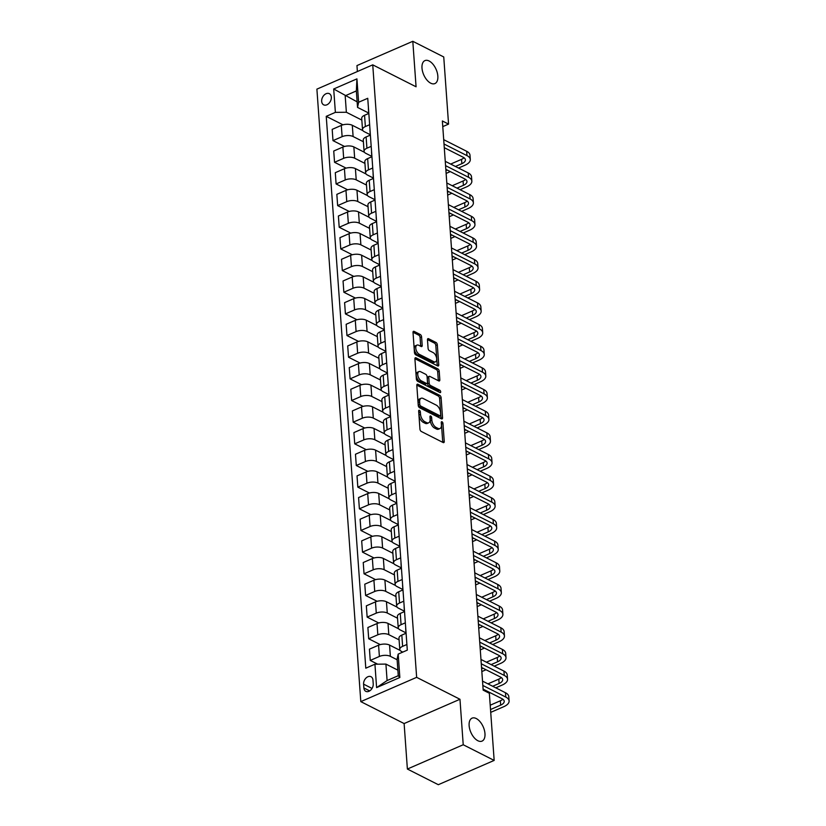 <?xml version="1.0" encoding="UTF-8"?>
<svg xmlns="http://www.w3.org/2000/svg" width="826" height="826" viewBox="0 0 826 826"><rect width="100%" height="100%" fill="white"/><g stroke="black" fill="none" stroke-linecap="round" stroke-linejoin="round"><path stroke-width="1.24" d="M419.422 410.326A1.342 0.723 66.5 0 0 418.968 410.285A1.342 0.723 66.5 0 0 418.658 411.09L419.949 429.159A1.92 1.032 66.5 0 0 421.291 431.471L443.159 442.55A1.92 1.032 66.5 0 0 443.799 442.602A1.92 1.032 66.5 0 0 444.243 441.456L442.953 423.387A1.342 0.723 66.5 0 0 442.013 421.766A1.342 0.723 66.5 0 0 441.569 421.725A1.342 0.723 66.5 0 0 441.249 422.53L441.414 424.863A6.143 3.314 66.5 0 1 439.979 428.529A6.143 3.314 66.5 0 1 437.925 428.343L436.097 427.414A6.143 3.314 66.5 0 1 431.822 420.011L431.657 417.667A1.342 0.723 66.5 0 0 430.718 416.046A1.342 0.723 66.5 0 0 430.263 416.005A1.342 0.723 66.5 0 0 429.954 416.81L430.119 419.143A6.143 3.314 66.5 0 1 428.684 422.809A6.143 3.314 66.5 0 1 426.619 422.623L424.801 421.704A6.143 3.314 66.5 0 1 420.527 414.291L420.351 411.947A1.342 0.723 66.5 0 0 419.422 410.326M430.718 83.178A12.514 6.763 66.5 0 0 434.91 83.571A12.514 6.763 66.5 0 0 437.284 72.771A12.514 6.763 66.5 0 0 429.128 61A12.514 6.763 66.5 0 0 424.925 60.608A12.514 6.763 66.5 0 0 422.551 71.408A12.514 6.763 66.5 0 0 430.718 83.178M477.841 740.715A12.514 6.763 66.5 0 0 482.043 741.108A12.514 6.763 66.5 0 0 484.418 730.308A12.514 6.763 66.5 0 0 476.251 718.537A12.514 6.763 66.5 0 0 472.059 718.145A12.514 6.763 66.5 0 0 469.684 728.945A12.514 6.763 66.5 0 0 477.841 740.715M321.665 101.361A6.257 4.409 -63.2 0 0 323.668 104.84A6.257 4.409 -63.2 0 0 328.882 103.405A6.257 4.409 -63.2 0 0 331.329 97.158A6.257 4.409 -63.2 0 0 329.326 93.668A6.257 4.409 -63.2 0 0 324.112 95.104A6.257 4.409 -63.2 0 0 321.665 101.361M421.58 336.812A1.92 1.032 66.5 0 0 420.248 334.499L414.115 331.391A1.92 1.032 66.5 0 0 413.465 331.329A1.92 1.032 66.5 0 0 413.021 332.475L414.456 352.547A1.92 1.032 66.5 0 0 415.798 354.86L437.666 365.928A1.92 1.032 66.5 0 0 438.307 365.99A1.92 1.032 66.5 0 0 438.751 364.844L437.315 344.772A1.92 1.032 66.5 0 0 435.983 342.46L428.57 338.712A1.92 1.032 66.5 0 0 427.93 338.65A1.92 1.032 66.5 0 0 427.476 339.796L428.095 348.386A1.92 1.032 66.5 0 0 429.427 350.699L433.103 352.557A5.132 2.777 66.5 0 1 436.448 357.39A5.132 2.777 66.5 0 1 435.478 361.819A5.132 2.777 66.5 0 1 433.753 361.654L419.36 354.364A5.132 2.777 66.5 0 1 416.015 349.543A5.132 2.777 66.5 0 1 416.985 345.113A5.132 2.777 66.5 0 1 418.71 345.268L421.105 346.486A1.92 1.032 66.5 0 0 421.756 346.548A1.92 1.032 66.5 0 0 422.2 345.402L421.58 336.812L420.073 337.462A1.92 1.032 66.5 0 0 418.741 335.149L413.01 332.259M416.067 86.782L412.804 41.3L443.748 56.963L448.559 124.106L442.364 120.968L483.169 690.144L489.353 693.272L494.165 760.416L463.221 744.753L459.968 699.271L416.645 677.341L372.743 64.851L416.067 86.782M417.904 384.276A1.92 1.032 66.5 0 0 417.264 384.224A1.92 1.032 66.5 0 0 416.81 385.37L418.245 405.432A1.92 1.032 66.5 0 0 419.587 407.755L441.456 418.823A1.92 1.032 66.5 0 0 442.096 418.885A1.92 1.032 66.5 0 0 442.55 417.739L441.105 397.667A1.92 1.032 66.5 0 0 439.773 395.355L417.904 384.276L416.862 384.73M416.356 378.989L414.92 358.918A1.92 1.032 66.5 0 1 415.364 357.772A1.92 1.032 66.5 0 1 416.005 357.834L437.873 368.902A1.92 1.032 66.5 0 1 439.215 371.225L439.824 379.805A1.92 1.032 66.5 0 1 439.38 380.951A1.92 1.032 66.5 0 1 438.74 380.9L429.871 376.408A1.92 1.032 66.5 0 0 429.221 376.346A1.92 1.032 66.5 0 0 428.777 377.492L429.179 383.192A1.92 1.032 66.5 0 0 430.522 385.505L439.752 390.182A1.342 0.723 66.5 0 1 440.63 391.441A1.342 0.723 66.5 0 1 440.372 392.598A1.342 0.723 66.5 0 1 439.928 392.556L417.688 381.302A1.92 1.032 66.5 0 1 416.356 378.989M373.228 683.897L372.949 680.087A6.061 4.275 -63.2 0 0 371.019 676.711A6.061 4.275 -63.2 0 0 365.959 678.094A6.061 4.275 -63.2 0 0 363.595 684.155L363.874 687.965A6.061 4.275 -63.2 0 0 365.815 691.341A6.061 4.275 -63.2 0 0 370.864 689.947A6.061 4.275 -63.2 0 0 373.228 683.897M416.645 677.341L360.807 701.625L316.895 89.136L372.743 64.851M398.173 654.109L399.846 677.496L376.604 687.604L374.932 664.218L385.918 664.094L387.095 680.562L398.266 675.699L397.089 659.241L398.173 654.109L407.301 650.134L367.746 98.294L358.618 102.259L357.534 107.39L356.347 90.932L345.185 95.795L346.362 112.253L361.829 120.08M342.986 124.819L326.239 116.342L365.794 668.193L374.932 664.218M326.239 116.342L335.377 112.367L333.694 88.981L356.935 78.873L358.618 102.259M459.968 699.271L404.12 723.555L407.383 769.037L463.221 744.753M407.383 769.037L438.317 784.7L494.165 760.416M412.804 41.3L356.956 65.584L357.379 71.532M404.12 723.555L360.807 701.625M442.777 126.615L448.559 124.106M385.918 664.094L397.864 670.144M357.131 101.846L333.694 88.981M344.545 146.481L332.992 140.626L332.186 129.372L341.314 125.397A7.826 3.593 -4.1 0 1 352.299 125.284L362.955 130.673M332.992 140.626L342.119 136.662A7.826 3.593 -4.1 0 1 353.115 136.538L363.388 141.742M346.094 168.132L334.54 162.288L333.735 151.024L342.873 147.059A7.826 3.593 -4.1 0 1 353.858 146.935L364.503 152.325M334.54 162.288L343.678 158.313A7.826 3.593 -4.1 0 1 354.664 158.2L364.937 163.403M347.643 189.794L336.099 183.95L335.294 172.686L344.421 168.71A7.826 3.593 -4.1 0 1 355.407 168.597L366.052 173.987M336.099 183.95L345.227 179.975A7.826 3.593 -4.1 0 1 356.212 179.861L366.486 185.055M349.202 211.456L337.648 205.602L336.843 194.347L345.97 190.372A7.826 3.593 -4.1 0 1 356.966 190.248L367.611 195.638M337.648 205.602L346.775 201.637A7.826 3.593 -4.1 0 1 357.772 201.513L368.045 206.717M350.751 233.108L339.197 227.264L338.392 215.999L347.529 212.034A7.826 3.593 -4.1 0 1 358.515 211.91L369.16 217.3M339.197 227.264L348.335 223.288A7.826 3.593 -4.1 0 1 359.32 223.175L369.594 228.368M352.299 254.769L340.756 248.925L339.951 237.661L349.078 233.686A7.826 3.593 -4.1 0 1 360.064 233.572L370.709 238.962M340.756 248.925L349.883 244.95A7.826 3.593 -4.1 0 1 360.869 244.826L371.142 250.03M353.858 276.421L342.305 270.577L341.499 259.312L350.627 255.348A7.826 3.593 -4.1 0 1 361.623 255.224L372.268 260.613M342.305 270.577L351.442 266.612A7.826 3.593 -4.1 0 1 362.428 266.488L372.702 271.692M355.407 298.083L343.864 292.239L343.048 280.974L352.186 276.999A7.826 3.593 -4.1 0 1 363.172 276.886L373.817 282.275M343.864 292.239L352.991 288.264A7.826 3.593 -4.1 0 1 363.977 288.15L374.25 293.344M356.966 319.745L345.413 313.89L344.607 302.636L353.735 298.661A7.826 3.593 -4.1 0 1 364.72 298.547L375.376 303.937M345.413 313.89L354.54 309.926A7.826 3.593 -4.1 0 1 365.536 309.802L375.799 315.005M358.515 341.396L346.961 335.552L346.156 324.288L355.283 320.323A7.826 3.593 -4.1 0 1 366.279 320.199L376.924 325.589M346.961 335.552L356.099 331.577A7.826 3.593 -4.1 0 1 367.085 331.463L377.358 336.667M360.064 363.058L348.52 357.214L347.705 345.949L356.842 341.974A7.826 3.593 -4.1 0 1 367.828 341.861L378.473 347.25M348.52 357.214L357.648 353.239A7.826 3.593 -4.1 0 1 368.633 353.125L378.907 358.319M361.623 384.72L350.069 378.866L349.264 367.611L358.391 363.636A7.826 3.593 -4.1 0 1 369.377 363.512L380.032 368.902M350.069 378.866L359.196 374.901A7.826 3.593 -4.1 0 1 370.193 374.777L380.456 379.981M363.172 406.371L351.618 400.527L350.813 389.263L359.95 385.298A7.826 3.593 -4.1 0 1 370.936 385.174L381.581 390.564M351.618 400.527L360.755 396.552A7.826 3.593 -4.1 0 1 371.741 396.439L382.015 401.632M364.72 428.033L353.177 422.189L352.372 410.925L361.499 406.95A7.826 3.593 -4.1 0 1 372.485 406.836L383.13 412.226M353.177 422.189L362.304 418.214A7.826 3.593 -4.1 0 1 373.29 418.09L383.563 423.294M366.279 449.685L354.726 443.841L353.92 432.576L363.048 428.611A7.826 3.593 -4.1 0 1 374.033 428.488L384.689 433.877M354.726 443.841L363.853 439.876A7.826 3.593 -4.1 0 1 374.849 439.752L385.123 444.956M367.828 471.347L356.274 465.503L355.469 454.238L364.607 450.273A7.826 3.593 -4.1 0 1 375.593 450.149L386.238 455.539M356.274 465.503L365.412 461.527A7.826 3.593 -4.1 0 1 376.398 461.414L386.671 466.607M369.377 493.008L357.834 487.154L357.028 475.9L366.155 471.925A7.826 3.593 -4.1 0 1 377.141 471.811L387.786 477.201M357.834 487.154L366.961 483.189A7.826 3.593 -4.1 0 1 377.947 483.065L388.22 488.269M370.936 514.66L359.382 508.816L358.577 497.551L367.704 493.587A7.826 3.593 -4.1 0 1 378.7 493.463L389.345 498.852M359.382 508.816L368.52 504.851A7.826 3.593 -4.1 0 1 379.506 504.727L389.779 509.931M372.485 536.322L360.931 530.478L360.126 519.213L369.263 515.238A7.826 3.593 -4.1 0 1 380.249 515.125L390.894 520.514M360.931 530.478L370.069 526.503A7.826 3.593 -4.1 0 1 381.054 526.389L391.328 531.583M374.033 557.984L362.49 552.129L361.685 540.875L370.812 536.9A7.826 3.593 -4.1 0 1 381.798 536.776L392.443 542.176M362.49 552.129L371.617 548.165A7.826 3.593 -4.1 0 1 382.603 548.041L392.877 553.244M375.593 579.635L364.039 573.791L363.233 562.527L372.361 558.562A7.826 3.593 -4.1 0 1 383.357 558.438L394.002 563.828M364.039 573.791L373.176 569.816A7.826 3.593 -4.1 0 1 384.162 569.703L394.436 574.906M377.141 601.297L365.598 595.453L364.782 584.188L373.92 580.213A7.826 3.593 -4.1 0 1 384.906 580.1L395.551 585.489M365.598 595.453L374.725 591.478A7.826 3.593 -4.1 0 1 385.711 591.364L395.984 596.558M378.7 622.959L367.147 617.105L366.341 605.84L375.469 601.875A7.826 3.593 -4.1 0 1 386.454 601.751L397.11 607.141M367.147 617.105L376.274 613.14A7.826 3.593 -4.1 0 1 387.27 613.016L397.533 618.22M380.249 644.61L368.695 638.766L367.89 627.502L377.028 623.537A7.826 3.593 -4.1 0 1 388.014 623.413L398.659 628.803M368.695 638.766L377.833 634.791A7.826 3.593 -4.1 0 1 388.819 634.678L399.092 639.871M377.688 664.187L370.255 660.428L369.439 649.164L378.576 645.189A7.826 3.593 -4.1 0 1 389.562 645.075L400.207 650.465M370.255 660.428L379.382 656.453A7.826 3.593 -4.1 0 1 390.368 656.329L397.12 659.747M402.778 652.106L401.539 651.477A7.826 3.593 -4.1 0 1 399.774 649.412A7.826 3.593 -4.1 0 1 402.623 646.345L406.898 644.486M406.072 632.902L399.99 629.815A7.826 3.593 -4.1 0 1 398.225 627.75A7.826 3.593 -4.1 0 1 401.075 624.683L405.349 622.825M404.513 611.24L398.431 608.163A7.826 3.593 -4.1 0 1 396.666 606.098A7.826 3.593 -4.1 0 1 399.526 603.032L403.79 601.173M402.964 589.578L396.883 586.501A7.826 3.593 -4.1 0 1 395.117 584.436A7.826 3.593 -4.1 0 1 397.967 581.37L402.241 579.511M401.415 567.927L395.334 564.85A7.826 3.593 -4.1 0 1 393.568 562.774A7.826 3.593 -4.1 0 1 396.418 559.718L400.693 557.86M399.856 546.265L393.775 543.188A7.826 3.593 -4.1 0 1 392.009 541.123A7.826 3.593 -4.1 0 1 394.859 538.056L399.134 536.198M398.308 524.603L392.226 521.526A7.826 3.593 -4.1 0 1 390.461 519.461A7.826 3.593 -4.1 0 1 393.31 516.395L397.585 514.536M396.759 502.951L390.677 499.875A7.826 3.593 -4.1 0 1 388.901 497.81A7.826 3.593 -4.1 0 1 391.761 494.743L396.036 492.885M395.2 481.29L389.118 478.213A7.826 3.593 -4.1 0 1 387.353 476.148A7.826 3.593 -4.1 0 1 390.202 473.081L394.477 471.223M393.651 459.638L387.57 456.551A7.826 3.593 -4.1 0 1 385.804 454.486A7.826 3.593 -4.1 0 1 388.654 451.419L392.928 449.561M392.092 437.976L386.01 434.899A7.826 3.593 -4.1 0 1 384.245 432.834A7.826 3.593 -4.1 0 1 387.105 429.768L391.379 427.909M390.543 416.314L384.462 413.237A7.826 3.593 -4.1 0 1 382.696 411.172A7.826 3.593 -4.1 0 1 385.546 408.106L389.82 406.247M388.994 394.663L382.913 391.576A7.826 3.593 -4.1 0 1 381.147 389.511A7.826 3.593 -4.1 0 1 383.997 386.444L388.272 384.586M387.435 373.001L381.354 369.924A7.826 3.593 -4.1 0 1 379.588 367.859A7.826 3.593 -4.1 0 1 382.448 364.793L386.713 362.934M385.887 351.339L379.805 348.262A7.826 3.593 -4.1 0 1 378.04 346.197A7.826 3.593 -4.1 0 1 380.889 343.131L385.164 341.272M384.338 329.688L378.256 326.611A7.826 3.593 -4.1 0 1 376.491 324.535A7.826 3.593 -4.1 0 1 379.34 321.479L383.615 319.621M382.779 308.026L376.697 304.949A7.826 3.593 -4.1 0 1 374.932 302.884A7.826 3.593 -4.1 0 1 377.792 299.817L382.056 297.959M381.23 286.364L375.149 283.287A7.826 3.593 -4.1 0 1 373.383 281.222A7.826 3.593 -4.1 0 1 376.233 278.155L380.507 276.297M379.681 264.712L373.6 261.635A7.826 3.593 -4.1 0 1 371.834 259.57A7.826 3.593 -4.1 0 1 374.684 256.504L378.958 254.645M378.122 243.05L372.041 239.974A7.826 3.593 -4.1 0 1 370.275 237.909A7.826 3.593 -4.1 0 1 373.125 234.842L377.399 232.984M376.573 221.399L370.492 218.312A7.826 3.593 -4.1 0 1 368.726 216.247A7.826 3.593 -4.1 0 1 371.576 213.18L375.851 211.322M375.025 199.737L368.933 196.66A7.826 3.593 -4.1 0 1 367.167 194.595A7.826 3.593 -4.1 0 1 370.027 191.529L374.302 189.67M373.466 178.075L367.384 174.998A7.826 3.593 -4.1 0 1 365.619 172.933A7.826 3.593 -4.1 0 1 368.468 169.867L372.743 168.008M371.917 156.424L365.835 153.347A7.826 3.593 -4.1 0 1 364.07 151.272A7.826 3.593 -4.1 0 1 366.92 148.215L371.194 146.357M370.358 134.762L364.276 131.685A7.826 3.593 -4.1 0 1 362.511 129.62A7.826 3.593 -4.1 0 1 365.371 126.554L369.645 124.695M368.809 113.1L357.534 107.39M399.774 649.412L398.968 638.147A7.826 3.593 -4.1 0 1 401.818 635.08L406.093 633.222M398.225 627.75L397.409 616.495A7.826 3.593 -4.1 0 1 400.269 613.429L404.544 611.57M396.666 606.098L395.86 594.834A7.826 3.593 -4.1 0 1 398.71 591.767L402.985 589.909M395.117 584.436L394.312 573.172A7.826 3.593 -4.1 0 1 397.161 570.105L401.436 568.247M393.568 562.774L392.753 551.52A7.826 3.593 -4.1 0 1 395.613 548.454L399.887 546.595M392.009 541.123L391.204 529.858A7.826 3.593 -4.1 0 1 394.054 526.792L398.328 524.933M390.461 519.461L389.655 508.196A7.826 3.593 -4.1 0 1 392.505 505.13L396.779 503.282M388.901 497.81L388.096 486.545A7.826 3.593 -4.1 0 1 390.956 483.478L395.22 481.62M387.353 476.148L386.547 464.883A7.826 3.593 -4.1 0 1 389.397 461.817L393.672 459.958M385.804 454.486L384.999 443.221A7.826 3.593 -4.1 0 1 387.848 440.165L392.123 438.307M384.245 432.834L383.44 421.57A7.826 3.593 -4.1 0 1 386.3 418.503L390.564 416.645M382.696 411.172L381.891 399.908A7.826 3.593 -4.1 0 1 384.74 396.841L389.015 394.983M381.147 389.511L380.332 378.256A7.826 3.593 -4.1 0 1 383.192 375.19L387.466 373.331M379.588 367.859L378.783 356.595A7.826 3.593 -4.1 0 1 381.633 353.528L385.907 351.67M378.04 346.197L377.234 334.933A7.826 3.593 -4.1 0 1 380.084 331.866L384.358 330.008M376.491 324.535L375.675 313.281A7.826 3.593 -4.1 0 1 378.535 310.215L382.81 308.356M374.932 302.884L374.126 291.619A7.826 3.593 -4.1 0 1 376.976 288.553L381.251 286.694M373.383 281.222L372.578 269.957A7.826 3.593 -4.1 0 1 375.427 266.901L379.702 265.043M371.834 259.57L371.019 248.306A7.826 3.593 -4.1 0 1 373.879 245.239L378.153 243.381M370.275 237.909L369.47 226.644A7.826 3.593 -4.1 0 1 372.32 223.578L376.594 221.719M368.726 216.247L367.921 204.993A7.826 3.593 -4.1 0 1 370.771 201.926L375.045 200.068M367.167 194.595L366.362 183.331A7.826 3.593 -4.1 0 1 369.222 180.264L373.486 178.406M365.619 172.933L364.813 161.669A7.826 3.593 -4.1 0 1 367.663 158.602L371.937 156.744M364.07 151.272L363.264 140.017A7.826 3.593 -4.1 0 1 366.114 136.951L370.389 135.092M362.511 129.62L361.705 118.355A7.826 3.593 -4.1 0 1 364.555 115.289L368.83 113.43M346.362 112.253L335.377 112.367M387.095 680.562L376.604 687.604M398.266 675.699L399.846 677.496M356.935 78.873L356.347 90.932M418.72 412.04A1.342 0.723 66.5 0 1 418.844 412.608L419.019 414.941A6.143 3.314 66.5 0 0 423.294 422.354L424.801 421.704M428.684 422.809L427.176 423.47A6.143 3.314 66.5 0 1 425.111 423.273L423.294 422.354M439.979 428.529L438.472 429.19A6.143 3.314 66.5 0 1 436.417 428.993L434.59 428.075A6.143 3.314 66.5 0 1 430.315 420.661L430.15 418.328A1.342 0.723 66.5 0 0 430.026 417.76M442.746 442.333A1.92 1.032 66.5 0 0 442.736 442.116L441.445 424.048A1.342 0.723 66.5 0 0 441.321 423.48M441.043 418.617A1.92 1.032 66.5 0 0 441.043 418.39L439.597 398.318A1.92 1.032 66.5 0 0 438.265 396.005L416.81 385.143M419.815 404.43A1.342 0.723 66.5 0 0 420.754 406.051L439.948 415.767A1.342 0.723 66.5 0 0 440.403 415.808A1.342 0.723 66.5 0 0 440.712 415.003L440.537 412.535A6.143 3.314 66.5 0 0 436.262 405.122L423.139 398.483A6.143 3.314 66.5 0 0 421.074 398.297A6.143 3.314 66.5 0 0 419.639 401.963L419.815 404.43L418.307 405.081A1.342 0.723 66.5 0 0 419.247 406.702L420.754 406.051M440.403 415.808L438.885 416.459A1.342 0.723 66.5 0 1 438.441 416.418L419.247 406.702M421.074 398.297L419.567 398.948A6.143 3.314 66.5 0 0 418.132 402.613L419.639 401.963M418.307 405.081L418.132 402.613M414.91 358.701L436.365 369.563L437.873 368.902M438.327 380.683A1.92 1.032 66.5 0 0 438.317 380.466L437.708 371.876A1.92 1.032 66.5 0 0 436.365 369.563M429.221 376.346L427.713 376.997A1.92 1.032 66.5 0 0 427.269 378.143L427.672 383.842A1.92 1.032 66.5 0 0 429.014 386.165L438.245 390.832L439.752 390.182M439.133 392.164A1.342 0.723 66.5 0 0 438.245 390.832M420.661 371.752A5.132 2.777 66.5 0 0 418.947 371.586A5.132 2.777 66.5 0 0 417.966 376.016A5.132 2.777 66.5 0 0 421.322 380.848L426.392 383.409A1.92 1.032 66.5 0 0 427.032 383.47A1.92 1.032 66.5 0 0 427.486 382.324L427.073 376.625A1.92 1.032 66.5 0 0 425.741 374.312L420.661 371.752M418.947 371.586L417.429 372.247A5.132 2.777 66.5 0 0 416.459 376.666A5.132 2.777 66.5 0 0 419.804 381.498L421.322 380.848M427.032 383.47L425.524 384.131A1.92 1.032 66.5 0 1 424.884 384.069L419.804 381.498M420.692 346.28A1.92 1.032 66.5 0 0 420.692 346.053L420.073 337.462M416.985 345.113L415.478 345.764A5.132 2.777 66.5 0 0 414.507 350.193A5.132 2.777 66.5 0 0 417.853 355.025L419.36 354.364M435.478 361.819L433.97 362.469A5.132 2.777 66.5 0 1 432.246 362.315L417.853 355.025M437.253 365.722A1.92 1.032 66.5 0 0 437.243 365.495L435.808 345.433A1.92 1.032 66.5 0 0 434.476 343.11L427.476 339.569M490.727 712.363L503.757 706.695A14.672 6.742 175.9 0 0 509.105 700.944A14.672 6.742 175.9 0 0 505.791 697.072L482.828 685.446M509.105 700.944L508.795 696.617A14.672 6.742 175.9 0 0 505.481 692.746L482.518 681.12M483.096 689.132L502.022 698.713A9.778 4.491 -4.1 0 1 504.221 701.295A9.778 4.491 -4.1 0 1 500.659 705.125L490.52 709.534M502.858 699.219A9.778 4.491 -4.1 0 1 500.35 700.799L490.21 705.208M405.731 628.183A5.183 2.385 175.9 0 0 405.669 628.638A5.183 2.385 175.9 0 0 405.7 628.803M495.776 687.831L502.198 685.033A14.672 6.742 175.9 0 0 507.546 679.292A14.672 6.742 175.9 0 0 504.242 675.41L481.279 663.794M507.546 679.292L507.236 674.956A14.672 6.742 175.9 0 0 503.932 671.084L480.969 659.458M405.969 631.467A5.183 2.385 175.9 0 0 405.907 631.931A5.183 2.385 175.9 0 0 405.927 632.096L406.051 632.592M481.537 667.48L500.463 677.052A9.778 4.491 -4.1 0 1 502.673 679.633A9.778 4.491 -4.1 0 1 499.11 683.474L492.678 686.261M501.299 677.557A9.778 4.491 -4.1 0 1 498.801 679.137L487.939 683.856M484.47 689.834L483.437 690.278M486.535 691.847L487.567 691.403M404.182 606.521A5.183 2.385 175.9 0 0 404.12 606.976A5.183 2.385 175.9 0 0 404.141 607.151M494.227 666.169L500.649 663.381A14.672 6.742 175.9 0 0 505.997 657.63A14.672 6.742 175.9 0 0 502.683 653.758L479.72 642.132M505.997 657.63L505.688 653.294A14.672 6.742 175.9 0 0 502.373 649.422L479.41 637.806M404.41 609.815A5.183 2.385 175.9 0 0 404.358 610.269A5.183 2.385 175.9 0 0 404.379 610.445L404.492 610.93M479.989 645.818L498.914 655.4A9.778 4.491 -4.1 0 1 501.124 657.981A9.778 4.491 -4.1 0 1 497.551 661.812L491.129 664.6M499.751 655.896A9.778 4.491 -4.1 0 1 497.242 657.475L486.38 662.204M482.921 668.172L481.63 668.74M481.837 671.559L486.018 669.741M402.623 584.86A5.183 2.385 175.9 0 0 402.561 585.314A5.183 2.385 175.9 0 0 402.592 585.489M492.668 644.517L499.1 641.719A14.672 6.742 175.9 0 0 504.449 635.968A14.672 6.742 175.9 0 0 501.134 632.096L478.171 620.471M504.449 635.968L504.139 631.642A14.672 6.742 175.9 0 0 500.824 627.77L477.862 616.144M402.861 588.153A5.183 2.385 175.9 0 0 402.799 588.608A5.183 2.385 175.9 0 0 402.83 588.783L402.943 589.279M478.44 624.157L497.355 633.738A9.778 4.491 -4.1 0 1 499.565 636.319A9.778 4.491 -4.1 0 1 496.003 640.15L489.581 642.948M498.202 634.244A9.778 4.491 -4.1 0 1 495.693 635.824L484.831 640.542M481.372 646.521L480.082 647.078M480.278 649.897L484.459 648.08M401.075 563.208A5.183 2.385 175.9 0 0 401.013 563.662A5.183 2.385 175.9 0 0 401.044 563.838M491.119 622.856L497.541 620.058A14.672 6.742 175.9 0 0 502.889 614.317A14.672 6.742 175.9 0 0 499.585 610.445L476.623 598.819M502.889 614.317L502.58 609.98A14.672 6.742 175.9 0 0 499.265 606.108L476.313 594.483M401.312 566.502A5.183 2.385 175.9 0 0 401.25 566.956A5.183 2.385 175.9 0 0 401.271 567.121L401.395 567.617M476.881 602.505L495.806 612.076A9.778 4.491 -4.1 0 1 498.016 614.668A9.778 4.491 -4.1 0 1 494.454 618.498L488.021 621.286M496.643 612.582A9.778 4.491 -4.1 0 1 494.134 614.162L483.282 618.88M479.813 624.859L478.522 625.416M478.729 628.245L482.911 626.428M399.526 541.546A5.183 2.385 175.9 0 0 399.464 542.001A5.183 2.385 175.9 0 0 399.485 542.176M489.57 601.194L495.992 598.406A14.672 6.742 175.9 0 0 501.341 592.655A14.672 6.742 175.9 0 0 498.026 588.783L475.064 577.157M501.341 592.655L501.031 588.329A14.672 6.742 175.9 0 0 497.717 584.447L474.754 572.831M399.753 544.84A5.183 2.385 175.9 0 0 399.691 545.294A5.183 2.385 175.9 0 0 399.722 545.47L399.836 545.955M475.332 580.843L494.258 590.425A9.778 4.491 -4.1 0 1 496.467 593.006A9.778 4.491 -4.1 0 1 492.895 596.837L486.473 599.635M495.094 590.931A9.778 4.491 -4.1 0 1 492.585 592.51L481.723 597.229M478.264 603.197L476.974 603.765M477.18 606.583L481.362 604.766M397.967 519.884A5.183 2.385 175.9 0 0 397.905 520.349A5.183 2.385 175.9 0 0 397.936 520.514M488.011 579.542L494.433 576.744A14.672 6.742 175.9 0 0 499.792 570.993A14.672 6.742 175.9 0 0 496.478 567.121L473.515 555.506M499.792 570.993L499.472 566.667A14.672 6.742 175.9 0 0 496.168 562.795L473.205 551.169M398.204 523.178A5.183 2.385 175.9 0 0 398.142 523.632A5.183 2.385 175.9 0 0 398.173 523.808L398.287 524.303M473.783 559.181L492.699 568.763A9.778 4.491 -4.1 0 1 494.908 571.344A9.778 4.491 -4.1 0 1 491.346 575.175L484.924 577.973M493.545 569.269A9.778 4.491 -4.1 0 1 491.036 570.849L480.174 575.567M476.716 581.545L475.425 582.103M475.621 584.922L479.803 583.104M396.418 498.233A5.183 2.385 175.9 0 0 396.356 498.687A5.183 2.385 175.9 0 0 396.377 498.863M486.462 557.88L492.885 555.082A14.672 6.742 175.9 0 0 498.233 549.342A14.672 6.742 175.9 0 0 494.919 545.47L471.966 533.844M498.233 549.342L497.923 545.005A14.672 6.742 175.9 0 0 494.609 541.133L471.656 529.507M396.656 501.527A5.183 2.385 175.9 0 0 396.594 501.981A5.183 2.385 175.9 0 0 396.614 502.156L396.728 502.642M472.224 537.53L491.15 547.111A9.778 4.491 -4.1 0 1 493.359 549.693A9.778 4.491 -4.1 0 1 489.787 553.523L483.365 556.311M491.986 547.607A9.778 4.491 -4.1 0 1 489.477 549.187L478.626 553.916M475.156 559.883L473.866 560.441M474.072 563.27L478.254 561.453M394.859 476.571A5.183 2.385 175.9 0 0 394.807 477.025A5.183 2.385 175.9 0 0 394.828 477.201M484.914 536.219L491.336 533.431A14.672 6.742 175.9 0 0 496.684 527.68A14.672 6.742 175.9 0 0 493.37 523.808L470.407 512.182M496.684 527.68L496.374 523.354A14.672 6.742 175.9 0 0 493.06 519.471L470.097 507.856M395.096 479.865A5.183 2.385 175.9 0 0 395.035 480.319A5.183 2.385 175.9 0 0 395.065 480.495L395.179 480.98M470.675 515.868L489.601 525.45A9.778 4.491 -4.1 0 1 491.8 528.031A9.778 4.491 -4.1 0 1 488.238 531.861L481.816 534.659M490.438 525.955A9.778 4.491 -4.1 0 1 487.929 527.535L477.067 532.254M473.608 538.222L472.317 538.789M472.524 541.608L476.705 539.791M393.31 454.92A5.183 2.385 175.9 0 0 393.248 455.374A5.183 2.385 175.9 0 0 393.279 455.539M483.355 514.567L489.777 511.769A14.672 6.742 175.9 0 0 495.125 506.028A14.672 6.742 175.9 0 0 491.821 502.146L468.858 490.53M495.125 506.028L494.815 501.692A14.672 6.742 175.9 0 0 491.511 497.82L468.548 486.194M393.548 458.203A5.183 2.385 175.9 0 0 393.486 458.667A5.183 2.385 175.9 0 0 393.517 458.833L393.63 459.328M469.127 494.216L488.042 503.788A9.778 4.491 -4.1 0 1 490.252 506.369A9.778 4.491 -4.1 0 1 486.69 510.21L480.267 512.998M488.878 504.294A9.778 4.491 -4.1 0 1 486.38 505.873L475.518 510.592M472.049 516.57L470.768 517.128M470.965 519.957L475.146 518.129M391.761 433.258A5.183 2.385 175.9 0 0 391.7 433.712A5.183 2.385 175.9 0 0 391.72 433.887M481.806 492.905L488.228 490.117A14.672 6.742 175.9 0 0 493.576 484.366A14.672 6.742 175.9 0 0 490.262 480.495L467.31 468.869M493.576 484.366L493.267 480.03A14.672 6.742 175.9 0 0 489.952 476.158L467 464.532M391.999 436.551A5.183 2.385 175.9 0 0 391.937 437.006A5.183 2.385 175.9 0 0 391.958 437.181L392.071 437.666M467.568 472.555L486.493 482.136A9.778 4.491 -4.1 0 1 488.703 484.717A9.778 4.491 -4.1 0 1 485.13 488.548L478.708 491.336M487.33 482.632A9.778 4.491 -4.1 0 1 484.821 484.212L473.969 488.94M470.5 494.908L469.209 495.466M469.416 498.295L473.597 496.478M390.202 411.596A5.183 2.385 175.9 0 0 390.14 412.05A5.183 2.385 175.9 0 0 390.171 412.226M480.257 471.243L486.679 468.456A14.672 6.742 175.9 0 0 492.028 462.705A14.672 6.742 175.9 0 0 488.713 458.833L465.75 447.207M492.028 462.705L491.718 458.378A14.672 6.742 175.9 0 0 488.403 454.506L465.441 442.881M390.44 414.889A5.183 2.385 175.9 0 0 390.378 415.344A5.183 2.385 175.9 0 0 390.409 415.519L390.522 416.015M466.019 450.893L484.945 460.474A9.778 4.491 -4.1 0 1 487.144 463.056A9.778 4.491 -4.1 0 1 483.582 466.886L477.16 469.684M485.781 460.98A9.778 4.491 -4.1 0 1 483.272 462.56L472.41 467.279M468.951 473.257L467.661 473.814M467.867 476.633L472.038 474.816M388.654 389.944A5.183 2.385 175.9 0 0 388.592 390.399A5.183 2.385 175.9 0 0 388.623 390.574M478.698 449.592L485.12 446.794A14.672 6.742 175.9 0 0 490.468 441.053A14.672 6.742 175.9 0 0 487.164 437.171L464.202 425.555M490.468 441.053L490.159 436.717A14.672 6.742 175.9 0 0 486.855 432.845L463.892 421.219M388.891 393.228A5.183 2.385 175.9 0 0 388.829 393.692A5.183 2.385 175.9 0 0 388.85 393.857L388.974 394.353M464.46 429.241L483.386 438.812A9.778 4.491 -4.1 0 1 485.595 441.404A9.778 4.491 -4.1 0 1 482.033 445.235L475.6 448.022M484.222 439.318A9.778 4.491 -4.1 0 1 481.723 440.898L470.861 445.617M467.392 451.595L466.112 452.152M466.308 454.981L470.49 453.164M387.105 368.282A5.183 2.385 175.9 0 0 387.043 368.737A5.183 2.385 175.9 0 0 387.064 368.912M477.149 427.93L483.571 425.142A14.672 6.742 175.9 0 0 488.92 419.391A14.672 6.742 175.9 0 0 485.605 415.519L462.643 403.893M488.92 419.391L488.61 415.055A14.672 6.742 175.9 0 0 485.296 411.183L462.333 399.567M387.332 371.576A5.183 2.385 175.9 0 0 387.28 372.03A5.183 2.385 175.9 0 0 387.301 372.206L387.415 372.691M462.911 407.579L481.837 417.161A9.778 4.491 -4.1 0 1 484.046 419.742A9.778 4.491 -4.1 0 1 480.474 423.573L474.052 426.371M482.673 417.667A9.778 4.491 -4.1 0 1 480.164 419.236L469.302 423.965M465.843 429.933L464.553 430.501M464.759 433.32L468.941 431.502M385.546 346.621A5.183 2.385 175.9 0 0 385.484 347.085A5.183 2.385 175.9 0 0 385.515 347.25M475.59 406.278L482.023 403.48A14.672 6.742 175.9 0 0 487.371 397.729A14.672 6.742 175.9 0 0 484.057 393.857L461.094 382.231M487.371 397.729L487.061 393.403A14.672 6.742 175.9 0 0 483.747 389.531L460.784 377.905M385.783 349.914A5.183 2.385 175.9 0 0 385.721 350.369A5.183 2.385 175.9 0 0 385.752 350.544L385.866 351.04M461.362 385.918L480.278 395.499A9.778 4.491 -4.1 0 1 482.487 398.08A9.778 4.491 -4.1 0 1 478.925 401.911L472.503 404.709M481.124 396.005A9.778 4.491 -4.1 0 1 478.615 397.585L467.753 402.303M464.295 408.281L463.004 408.839M463.2 411.658L467.382 409.841M383.997 324.969A5.183 2.385 175.9 0 0 383.935 325.423A5.183 2.385 175.9 0 0 383.966 325.599M474.041 384.617L480.464 381.819A14.672 6.742 175.9 0 0 485.812 376.078A14.672 6.742 175.9 0 0 482.508 372.206L459.545 360.58M485.812 376.078L485.502 371.741A14.672 6.742 175.9 0 0 482.198 367.869L459.235 356.243M384.235 328.263A5.183 2.385 175.9 0 0 384.173 328.717A5.183 2.385 175.9 0 0 384.193 328.882L384.317 329.378M459.803 364.266L478.729 373.848A9.778 4.491 -4.1 0 1 480.938 376.429A9.778 4.491 -4.1 0 1 477.376 380.259L470.944 383.047M479.565 374.343A9.778 4.491 -4.1 0 1 477.056 375.923L466.205 380.652M462.736 386.62L461.445 387.177M461.651 390.006L465.833 388.189M382.448 303.307A5.183 2.385 175.9 0 0 382.386 303.761A5.183 2.385 175.9 0 0 382.407 303.937M472.493 362.955L478.915 360.167A14.672 6.742 175.9 0 0 484.263 354.416A14.672 6.742 175.9 0 0 480.949 350.544L457.986 338.918M484.263 354.416L483.953 350.09A14.672 6.742 175.9 0 0 480.639 346.208L457.676 334.592M382.675 306.601A5.183 2.385 175.9 0 0 382.624 307.055A5.183 2.385 175.9 0 0 382.644 307.231L382.758 307.716M458.254 342.604L477.18 352.186A9.778 4.491 -4.1 0 1 479.39 354.767A9.778 4.491 -4.1 0 1 475.817 358.598L469.395 361.396M478.017 352.692A9.778 4.491 -4.1 0 1 475.508 354.271L464.646 358.99M461.187 364.958L459.896 365.526M460.103 368.344L464.284 366.527M380.889 281.645A5.183 2.385 175.9 0 0 380.827 282.11A5.183 2.385 175.9 0 0 380.858 282.275M470.934 341.303L477.366 338.505A14.672 6.742 175.9 0 0 482.714 332.754A14.672 6.742 175.9 0 0 479.4 328.882L456.437 317.267M482.714 332.754L482.394 328.428A14.672 6.742 175.9 0 0 479.09 324.556L456.128 312.93M381.127 284.939A5.183 2.385 175.9 0 0 381.065 285.393A5.183 2.385 175.9 0 0 381.096 285.569L381.209 286.064M456.706 320.942L475.621 330.524A9.778 4.491 -4.1 0 1 477.831 333.105A9.778 4.491 -4.1 0 1 474.269 336.936L467.846 339.734M476.468 331.03A9.778 4.491 -4.1 0 1 473.959 332.61L463.097 337.328M459.638 343.306L458.347 343.864M458.544 346.693L462.725 344.865M379.34 259.994A5.183 2.385 175.9 0 0 379.279 260.448A5.183 2.385 175.9 0 0 379.299 260.624M469.385 319.641L475.807 316.854A14.672 6.742 175.9 0 0 481.155 311.103A14.672 6.742 175.9 0 0 477.841 307.231L454.889 295.605M481.155 311.103L480.846 306.766A14.672 6.742 175.9 0 0 477.531 302.894L454.579 291.268M379.578 263.287A5.183 2.385 175.9 0 0 379.516 263.742A5.183 2.385 175.9 0 0 379.537 263.917L379.65 264.403M455.147 299.291L474.072 308.872A9.778 4.491 -4.1 0 1 476.282 311.454A9.778 4.491 -4.1 0 1 472.709 315.284L466.287 318.072M474.909 309.368A9.778 4.491 -4.1 0 1 472.4 310.948L461.548 315.677M458.079 321.644L456.788 322.202M456.995 325.031L461.176 323.214M377.781 238.332A5.183 2.385 175.9 0 0 377.73 238.786A5.183 2.385 175.9 0 0 377.75 238.962M467.836 297.98L474.258 295.192A14.672 6.742 175.9 0 0 479.607 289.441A14.672 6.742 175.9 0 0 476.292 285.569L453.329 273.943M479.607 289.441L479.297 285.115A14.672 6.742 175.9 0 0 475.983 281.243L453.02 269.617M378.019 241.626A5.183 2.385 175.9 0 0 377.957 242.08A5.183 2.385 175.9 0 0 377.988 242.255L378.101 242.751M453.598 277.629L472.524 287.211A9.778 4.491 -4.1 0 1 474.723 289.792A9.778 4.491 -4.1 0 1 471.161 293.622L464.739 296.42M473.36 287.716A9.778 4.491 -4.1 0 1 470.851 289.296L459.989 294.015M456.53 299.983L455.24 300.55M455.446 303.369L459.628 301.552M376.233 216.68A5.183 2.385 175.9 0 0 376.171 217.135A5.183 2.385 175.9 0 0 376.202 217.3M466.277 276.328L472.699 273.53A14.672 6.742 175.9 0 0 478.048 267.789A14.672 6.742 175.9 0 0 474.743 263.907L451.781 252.291M478.048 267.789L477.738 263.453A14.672 6.742 175.9 0 0 474.434 259.581L451.471 247.955M376.47 219.964A5.183 2.385 175.9 0 0 376.408 220.428A5.183 2.385 175.9 0 0 376.439 220.594L376.553 221.089M452.049 255.977L470.965 265.549A9.778 4.491 -4.1 0 1 473.174 268.13A9.778 4.491 -4.1 0 1 469.612 271.971L463.19 274.759M471.801 266.055A9.778 4.491 -4.1 0 1 469.302 267.634L458.44 272.353M454.981 278.331L453.691 278.889M453.887 281.718L458.069 279.9M374.684 195.019A5.183 2.385 175.9 0 0 374.622 195.473A5.183 2.385 175.9 0 0 374.643 195.648M464.728 254.666L471.15 251.878A14.672 6.742 175.9 0 0 476.499 246.127A14.672 6.742 175.9 0 0 473.184 242.255L450.232 230.63M476.499 246.127L476.189 241.791A14.672 6.742 175.9 0 0 472.875 237.919L449.922 226.303M374.921 198.312A5.183 2.385 175.9 0 0 374.859 198.767A5.183 2.385 175.9 0 0 374.88 198.942L374.994 199.427M450.49 234.316L469.416 243.897A9.778 4.491 -4.1 0 1 471.625 246.478A9.778 4.491 -4.1 0 1 468.053 250.309L461.631 253.097M470.252 244.403A9.778 4.491 -4.1 0 1 467.743 245.972L456.892 250.701M453.422 256.669L452.132 257.237M452.338 260.056L456.52 258.239M373.125 173.357A5.183 2.385 175.9 0 0 373.063 173.811A5.183 2.385 175.9 0 0 373.094 173.987M463.18 233.015L469.602 230.217A14.672 6.742 175.9 0 0 474.95 224.465A14.672 6.742 175.9 0 0 471.636 220.594L448.673 208.968M474.95 224.465L474.64 220.139A14.672 6.742 175.9 0 0 471.326 216.267L448.363 204.641M373.362 176.65A5.183 2.385 175.9 0 0 373.3 177.105A5.183 2.385 175.9 0 0 373.331 177.28L373.445 177.776M448.941 212.654L467.867 222.235A9.778 4.491 -4.1 0 1 470.066 224.817A9.778 4.491 -4.1 0 1 466.504 228.647L460.082 231.445M468.703 222.741A9.778 4.491 -4.1 0 1 466.194 224.321L455.332 229.039M451.874 235.018L450.583 235.575M450.79 238.394L454.961 236.577M371.576 151.705A5.183 2.385 175.9 0 0 371.514 152.16A5.183 2.385 175.9 0 0 371.545 152.335M461.62 211.353L468.043 208.555A14.672 6.742 175.9 0 0 473.391 202.814A14.672 6.742 175.9 0 0 470.087 198.942L447.124 187.316M473.391 202.814L473.081 198.477A14.672 6.742 175.9 0 0 469.777 194.606L446.814 182.98M371.814 154.999A5.183 2.385 175.9 0 0 371.752 155.453A5.183 2.385 175.9 0 0 371.783 155.618L371.896 156.114M447.382 191.002L466.308 200.573A9.778 4.491 -4.1 0 1 468.518 203.165A9.778 4.491 -4.1 0 1 464.955 206.996L458.533 209.783M467.144 201.079A9.778 4.491 -4.1 0 1 464.646 202.659L453.784 207.388M450.315 213.356L449.034 213.913M449.23 216.742L453.412 214.925M370.027 130.043A5.183 2.385 175.9 0 0 369.965 130.498A5.183 2.385 175.9 0 0 369.986 130.673M460.072 189.691L466.494 186.903A14.672 6.742 175.9 0 0 471.842 181.152A14.672 6.742 175.9 0 0 468.528 177.28L445.575 165.654M471.842 181.152L471.532 176.826A14.672 6.742 175.9 0 0 468.218 172.944L445.255 161.328M370.265 133.337A5.183 2.385 175.9 0 0 370.203 133.791A5.183 2.385 175.9 0 0 370.224 133.967L370.337 134.452M445.834 169.34L464.759 178.922A9.778 4.491 -4.1 0 1 466.969 181.503A9.778 4.491 -4.1 0 1 463.396 185.334L456.974 188.132M465.596 179.428A9.778 4.491 -4.1 0 1 463.087 181.008L452.225 185.726M448.766 191.694L447.475 192.262M447.682 195.081L451.863 193.263M368.468 108.382A5.183 2.385 175.9 0 0 368.406 108.846A5.183 2.385 175.9 0 0 368.437 109.011M458.513 168.039L464.945 165.241A14.672 6.742 175.9 0 0 470.293 159.49A14.672 6.742 175.9 0 0 466.979 155.618L444.016 144.003M470.293 159.49L469.984 155.164A14.672 6.742 175.9 0 0 466.669 151.292L443.707 139.666M368.706 111.675A5.183 2.385 175.9 0 0 368.644 112.129A5.183 2.385 175.9 0 0 368.675 112.305L368.788 112.801M444.285 147.678L463.21 157.26A9.778 4.491 -4.1 0 1 465.41 159.841A9.778 4.491 -4.1 0 1 461.848 163.672L455.425 166.47M464.047 157.766A9.778 4.491 -4.1 0 1 461.538 159.346L450.676 164.064M447.217 170.042L445.926 170.6M446.123 173.419L450.304 171.601M352.299 125.284L353.115 136.538M353.858 146.935L354.664 158.2M355.407 168.597L356.212 179.861M356.966 190.248L357.772 201.513M358.515 211.91L359.32 223.175M360.064 233.572L360.869 244.826M361.623 255.224L362.428 266.488M363.172 276.886L363.977 288.15M364.72 298.547L365.536 309.802M366.279 320.199L367.085 331.463M367.828 341.861L368.633 353.125M369.377 363.512L370.193 374.777M370.936 385.174L371.741 396.439M372.485 406.836L373.29 418.09M374.033 428.488L374.849 439.752M375.593 450.149L376.398 461.414M377.141 471.811L377.947 483.065M378.7 493.463L379.506 504.727M380.249 515.125L381.054 526.389M381.798 536.776L382.603 548.041M383.357 558.438L384.162 569.703M384.906 580.1L385.711 591.364M386.454 601.751L387.27 613.016M388.014 623.413L388.819 634.678M389.562 645.075L390.368 656.329M401.818 635.08L402.623 646.345M378.576 645.189L379.382 656.453M377.028 623.537L377.833 634.791M400.269 613.429L401.075 624.683M375.469 601.875L376.274 613.14M398.71 591.767L399.526 603.032M373.92 580.213L374.725 591.478M397.161 570.105L397.967 581.37M372.361 558.562L373.176 569.816M395.613 548.454L396.418 559.718M370.812 536.9L371.617 548.165M394.054 526.792L394.859 538.056M369.263 515.238L370.069 526.503M392.505 505.13L393.31 516.395M367.704 493.587L368.52 504.851M390.956 483.478L391.761 494.743M366.155 471.925L366.961 483.189M389.397 461.817L390.202 473.081M364.607 450.273L365.412 461.527M387.848 440.165L388.654 451.419M363.048 428.611L363.853 439.876M386.3 418.503L387.105 429.768M361.499 406.95L362.304 418.214M384.74 396.841L385.546 408.106M359.95 385.298L360.755 396.552M383.192 375.19L383.997 386.444M358.391 363.636L359.196 374.901M381.633 353.528L382.448 364.793M356.842 341.974L357.648 353.239M380.084 331.866L380.889 343.131M355.283 320.323L356.099 331.577M378.535 310.215L379.34 321.479M353.735 298.661L354.54 309.926M376.976 288.553L377.792 299.817M352.186 276.999L352.991 288.264M375.427 266.901L376.233 278.155M350.627 255.348L351.442 266.612M373.879 245.239L374.684 256.504M349.078 233.686L349.883 244.95M372.32 223.578L373.125 234.842M347.529 212.034L348.335 223.288M370.771 201.926L371.576 213.18M345.97 190.372L346.775 201.637M369.222 180.264L370.027 191.529M344.421 168.71L345.227 179.975M367.663 158.602L368.468 169.867M342.873 147.059L343.678 158.313M366.114 136.951L366.92 148.215M341.314 125.397L342.119 136.662M364.555 115.289L365.371 126.554M369.676 690.908L363.874 687.965M372.041 688.43L363.595 684.155M419.019 414.941L420.527 414.291M425.111 423.273L426.619 422.623M430.15 418.328L431.657 417.667M430.315 420.661L431.822 420.011M434.59 428.075L436.097 427.414M436.417 428.993L437.925 428.343M441.445 424.048L442.953 423.387M442.736 442.116L444.243 441.456M418.844 412.608L420.351 411.947M438.265 396.005L439.773 395.355M439.597 398.318L441.105 397.667M441.043 418.39L442.55 417.739M438.441 416.418L439.948 415.767M414.972 358.288L416.005 357.834M437.708 371.876L439.215 371.225M438.317 380.466L439.824 379.805M427.269 378.143L428.777 377.492M427.672 383.842L429.179 383.192M429.014 386.165L430.522 385.505M424.884 384.069L426.392 383.409M420.692 346.053L422.2 345.402M432.246 362.315L433.753 361.654M427.527 339.156L428.57 338.712M434.476 343.11L435.983 342.46M435.808 345.433L437.315 344.772M437.243 365.495L438.751 364.844M413.072 331.845L414.115 331.391M418.741 335.149L420.248 334.499M505.791 697.072L505.481 692.746M500.659 705.125L500.35 700.799M504.242 675.41L503.932 671.084M499.11 683.474L498.801 679.137M502.683 653.758L502.373 649.422M497.551 661.812L497.242 657.475M501.134 632.096L500.824 627.77M496.003 640.15L495.693 635.824M499.585 610.445L499.265 606.108M494.454 618.498L494.134 614.162M498.026 588.783L497.717 584.447M492.895 596.837L492.585 592.51M496.478 567.121L496.168 562.795M491.346 575.175L491.036 570.849M494.919 545.47L494.609 541.133M489.787 553.523L489.477 549.187M493.37 523.808L493.06 519.471M488.238 531.861L487.929 527.535M491.821 502.146L491.511 497.82M486.69 510.21L486.38 505.873M490.262 480.495L489.952 476.158M485.13 488.548L484.821 484.212M488.713 458.833L488.403 454.506M483.582 466.886L483.272 462.56M487.164 437.171L486.855 432.845M482.033 445.235L481.723 440.898M485.605 415.519L485.296 411.183M480.474 423.573L480.164 419.236M484.057 393.857L483.747 389.531M478.925 401.911L478.615 397.585M482.508 372.206L482.198 367.869M477.376 380.259L477.056 375.923M480.949 350.544L480.639 346.208M475.817 358.598L475.508 354.271M479.4 328.882L479.09 324.556M474.269 336.936L473.959 332.61M477.841 307.231L477.531 302.894M472.709 315.284L472.4 310.948M476.292 285.569L475.983 281.243M471.161 293.622L470.851 289.296M474.743 263.907L474.434 259.581M469.612 271.971L469.302 267.634M473.184 242.255L472.875 237.919M468.053 250.309L467.743 245.972M471.636 220.594L471.326 216.267M466.504 228.647L466.194 224.321M470.087 198.942L469.777 194.606M464.955 206.996L464.646 202.659M468.528 177.28L468.218 172.944M463.396 185.334L463.087 181.008M466.979 155.618L466.669 151.292M461.848 163.672L461.538 159.346M405.669 628.638L405.907 631.931M404.12 606.976L404.358 610.269M402.561 585.314L402.799 588.608M401.013 563.662L401.25 566.956M399.464 542.001L399.691 545.294M397.905 520.349L398.142 523.632M396.356 498.687L396.594 501.981M394.807 477.025L395.035 480.319M393.248 455.374L393.486 458.667M391.7 433.712L391.937 437.006M390.14 412.05L390.378 415.344M388.592 390.399L388.829 393.692M387.043 368.737L387.28 372.03M385.484 347.085L385.721 350.369M383.935 325.423L384.173 328.717M382.386 303.761L382.624 307.055M380.827 282.11L381.065 285.393M379.279 260.448L379.516 263.742M377.73 238.786L377.957 242.08M376.171 217.135L376.408 220.428M374.622 195.473L374.859 198.767M373.063 173.811L373.3 177.105M371.514 152.16L371.752 155.453M369.965 130.498L370.203 133.791M368.406 108.846L368.644 112.129"/></g></svg>

